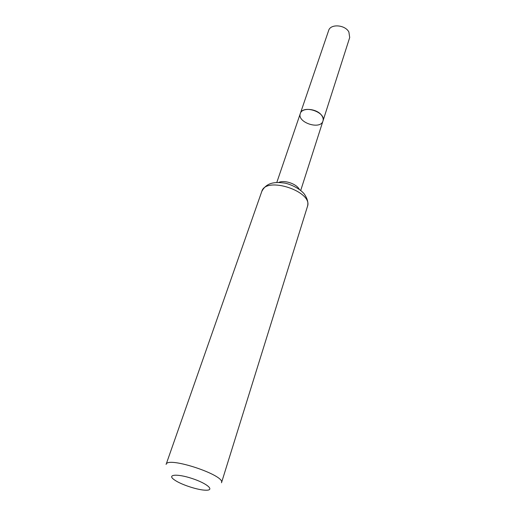 <?xml version="1.0" encoding="UTF-8"?>
<svg xmlns="http://www.w3.org/2000/svg" width="516" height="516" viewBox="0 0 516 516"><rect width="100%" height="100%" fill="white"/><g stroke="black" fill="none" stroke-linecap="round" stroke-linejoin="round"><path stroke-width="0.77" d="M322.971 120.989C326.473 112.178 302.769 104.335 300.325 113.501C301.931 107.064 317.417 108.579 321.849 115.687C323.1 117.551 323.474 119.319 322.971 120.989C320.513 130.29 296.752 122.434 300.325 113.501L328.634 30.541C330.427 23.678 344.972 24.639 348.868 31.953L349.706 37.507L300.725 190.436M175.446 480.57L174.421 479.886C166.397 474.456 176.93 473.424 192.165 478.519C207.438 483.511 215.282 490.626 205.607 490.2C198.176 490.11 182.406 485.072 175.446 480.57M261.773 191.494L166.1 464.426C167.145 455.95 225.711 475.32 221.499 482.75L307.42 206.587C313.605 191.565 265.766 175.743 261.773 191.494C266.52 182.271 275.267 181.819 284.135 183.025C288.044 183.412 299.022 187.566 304.208 193.906C307.504 198.673 308.574 202.898 307.42 206.587M278.621 182.483C284.148 179.678 296.5 183.767 299.267 189.314M276.782 182.516L300.325 113.501"/></g></svg>
